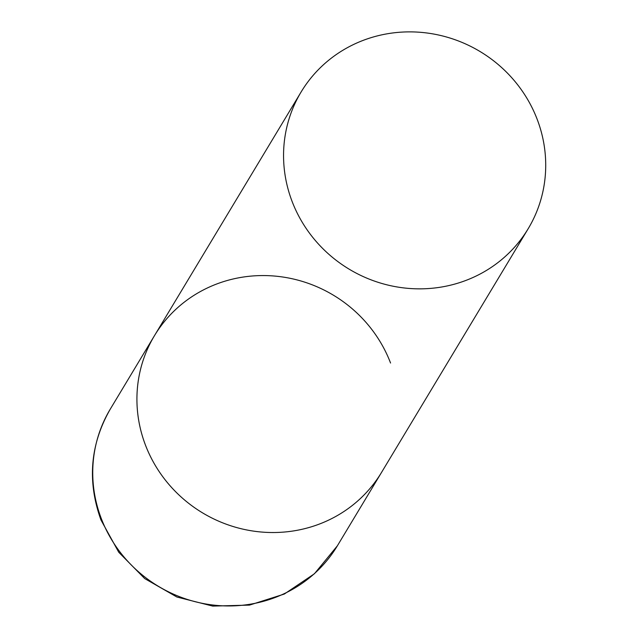 <?xml version="1.0" encoding="UTF-8"?>
<svg xmlns="http://www.w3.org/2000/svg" width="638" height="638" viewBox="0 0 638 638"><rect width="100%" height="100%" fill="white"/><g stroke="black" fill="none" stroke-linecap="round" stroke-linejoin="round"><path stroke-width="0.96" d="M528.192 228.699A132.529 126.986 31 0 0 514.451 80.835A132.529 126.986 31 0 0 368.142 38.599A132.529 126.986 31 0 0 301.08 92.032A132.529 126.986 31 0 0 314.821 239.896A132.529 126.986 31 0 0 461.13 282.132A132.529 126.986 31 0 0 528.192 228.699L337.374 545.801A132.529 126.986 -149 0 1 213.315 605.063A132.529 126.986 -149 0 1 101.267 518.487A132.529 126.986 -149 0 1 110.262 409.141L154.444 335.708A132.529 126.986 31 0 0 168.185 483.572A132.529 126.986 31 0 0 314.502 525.808A132.529 126.986 31 0 0 381.556 472.375A132.529 126.986 -149 0 1 257.505 531.637A132.529 126.986 -149 0 1 145.448 445.053A132.529 126.986 -149 0 1 154.444 335.708A132.529 126.986 -149 0 1 278.503 276.453A132.529 126.986 -149 0 1 390.56 363.03M110.262 409.141C90.157 444.327 87.063 481.283 100.963 519.986L118.74 552.237L144.722 578.586L176.886 597.016L212.733 606.1L249.498 605.103L284.317 594.05L314.422 573.753L337.374 545.801M154.444 335.708L301.08 92.032"/></g></svg>
